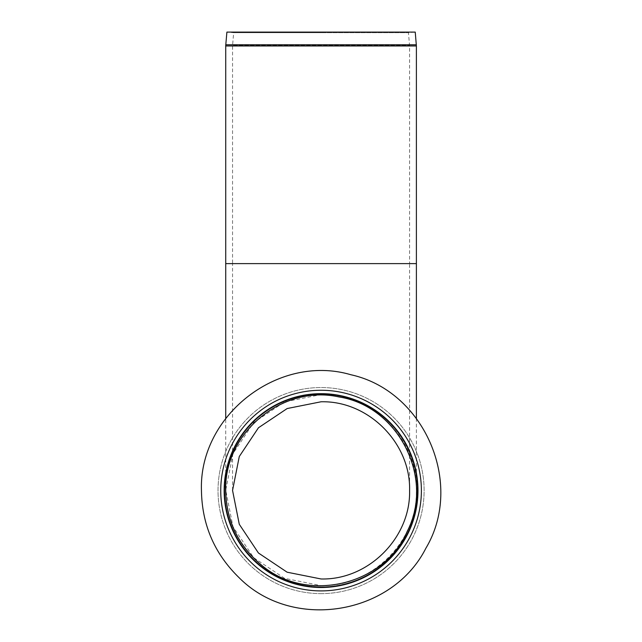 <?xml version="1.0" encoding="UTF-8"?>
<svg xmlns="http://www.w3.org/2000/svg" width="642" height="642" viewBox="0 0 642 642"><rect width="100%" height="100%" fill="white"/><g stroke="black" fill="none" stroke-linecap="round" stroke-linejoin="round"><path stroke-width="0.48" stroke-dasharray="3.21 2.41" d="M321.064 593.633A103.049 103.049 0 0 0 424.113 490.584A103.049 103.049 0 0 0 321.064 387.535A103.049 103.049 0 0 0 218.023 490.584A103.049 103.049 0 0 0 321.064 593.633A103.049 103.049 0 0 0 424.113 490.584A103.049 103.049 0 0 0 321.064 387.535A103.049 103.049 0 0 0 218.023 490.584A103.049 103.049 0 0 0 321.064 593.633M224.146 490.584A96.918 96.918 0 0 1 321.064 393.666A96.918 96.918 0 0 1 417.982 490.584A96.918 96.918 0 0 1 321.064 587.502A96.918 96.918 0 0 1 224.146 490.584A96.918 96.918 0 0 1 321.064 393.666A96.918 96.918 0 0 1 417.982 490.584A96.918 96.918 0 0 1 321.064 587.502A96.918 96.918 0 0 1 224.146 490.584A96.918 96.918 0 0 0 321.064 587.502A96.918 96.918 0 0 0 417.982 490.584A96.918 96.918 0 0 0 321.064 393.666A96.918 96.918 0 0 0 224.146 490.584M232.548 490.408L232.548 263.613L321.064 263.613L232.548 263.613L232.548 45.959A6.805 6.805 0 0 1 232.573 45.365L409.556 45.365L232.573 45.365L233.68 32.694L321.064 32.694L233.68 32.694L226.899 32.1L415.238 32.1L408.448 32.694L321.064 32.694L408.448 32.694L409.588 45.959L232.548 45.959L409.588 45.959L409.588 263.613L321.064 263.613L409.588 263.613L409.588 490.408M321.064 394.589C372.216 393.289 417.934 439.465 416.393 490.584C417.493 541.342 371.983 586.892 321.064 585.616L284.567 578.346L253.638 557.649L232.982 526.681L225.735 490.175L232.99 453.645L253.63 422.645L284.558 401.892L321.064 394.589M416.393 418.335L416.393 490.584M321.064 394.349A96.236 96.236 0 0 0 224.828 490.584A96.236 96.236 0 0 0 321.064 586.82A96.236 96.236 0 0 0 417.3 490.584A96.236 96.236 0 0 0 321.064 394.349A96.236 96.236 0 0 0 224.828 490.584A96.236 96.236 0 0 0 321.064 586.82A96.236 96.236 0 0 0 417.3 490.584A96.236 96.236 0 0 0 321.064 394.349M225.791 44.771L416.345 44.771M225.735 45.959L416.393 45.959M416.393 263.613L225.735 263.613M225.735 490.175L225.735 418.335"/><path stroke-width="0.96" d="M321.064 390.264A100.321 100.321 0 0 0 220.744 490.584A100.321 100.321 0 0 0 321.064 590.905A100.321 100.321 0 0 0 421.385 490.584A100.321 100.321 0 0 0 321.064 390.264M321.064 393.666A96.918 96.918 0 0 0 224.146 490.584A96.918 96.918 0 0 0 321.064 587.502A96.918 96.918 0 0 0 417.982 490.584A96.918 96.918 0 0 0 321.064 393.666M225.735 45.959L416.393 45.959L415.238 32.1L226.899 32.1L225.791 44.771A13.618 13.618 0 0 0 225.735 45.959L225.735 263.613L416.393 263.613L416.393 418.335M409.588 490.584C410.904 443.213 368.476 400.56 321.064 401.78L287.175 408.537L258.461 427.757L239.281 456.51L232.548 490.408L239.273 524.273L258.437 553.003L287.135 572.207L321.064 578.972C368.323 580.183 410.711 537.836 409.588 490.584L409.588 490.408M416.345 44.771L225.791 44.771M201.452 490.584C198.763 415.334 278.596 353.413 350.813 374.727C424.37 390.834 464.495 483.562 425.887 548.212C391.989 615.445 292.198 631.255 239.185 577.776C214.597 553.91 202.013 524.851 201.452 490.584M225.735 490.584C223.825 432.925 282.649 384.261 338.928 396.941C398.241 406.081 434.794 477.825 407.325 531.175C383.723 586.347 305.143 603.913 260.299 564.037C237.861 544.689 226.337 520.205 225.735 490.584M416.393 45.959L416.393 263.613M225.735 418.335L225.735 263.613"/></g></svg>
